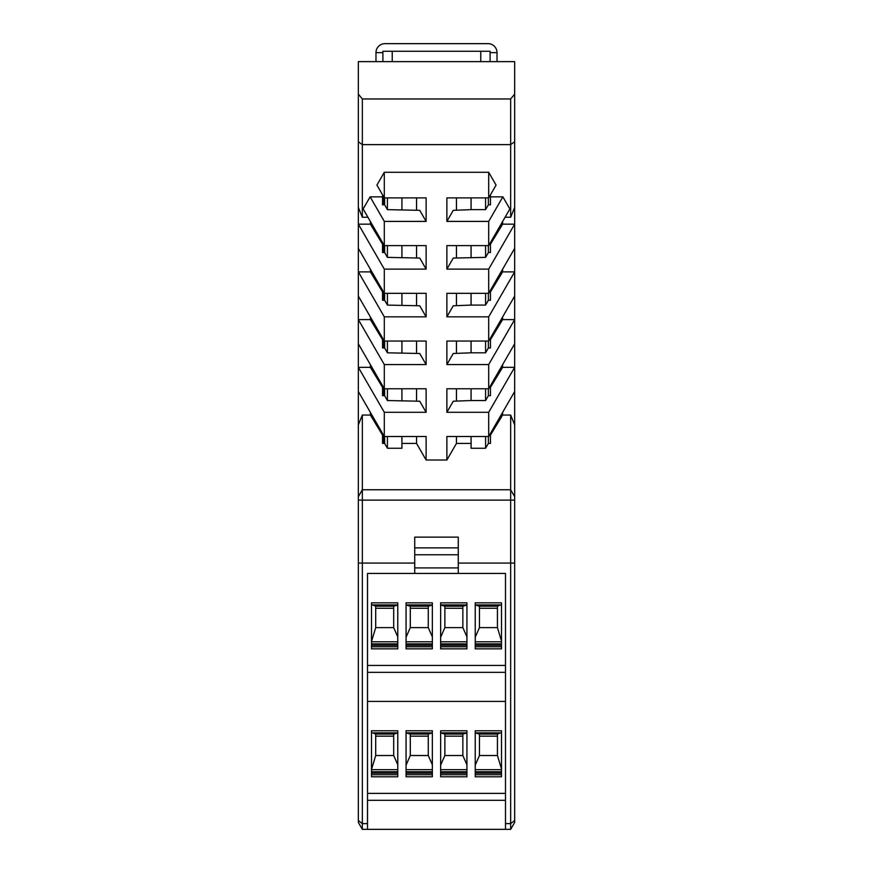 <?xml version="1.0" encoding="UTF-8"?>
<svg xmlns="http://www.w3.org/2000/svg" width="873" height="873" viewBox="0 0 873 873"><rect width="100%" height="100%" fill="white"/><g stroke="black" fill="none" stroke-linecap="round" stroke-linejoin="round"><path stroke-width="1.31" d="M436.5 489.753L510.661 489.753L362.339 489.753L362.339 829.35L505.489 829.35L505.489 573.441L458.281 573.441L458.281 563.074L514.655 563.074L514.655 820.522L510.661 823.61L510.661 415.057L502.608 415.057L502.608 412.416M488.378 436.5L488.378 443.419L490.451 443.419L490.451 435.114L502.608 415.057M456.459 197.887L456.459 210.207M456.459 245.608L456.459 257.939M456.459 293.328L456.459 305.659M456.459 341.059L456.459 353.379M456.459 388.78L456.459 401.1M456.459 436.5L456.459 443.419L471.082 443.419M488.378 197.887L488.378 204.806L490.451 204.806L490.451 194.854M488.378 245.608L488.378 252.526L490.451 252.526L490.451 244.222L502.608 224.165L514.655 224.165L514.655 496.672L510.661 489.753L514.655 496.672L514.655 563.074M488.378 293.328L488.378 300.247L490.451 300.247L490.451 291.953L502.608 271.885L502.608 269.244M488.378 341.059L488.378 347.967L490.451 347.967L490.451 339.673L502.608 319.616L502.608 316.975M488.378 388.78L488.378 395.698L490.451 395.698L490.451 387.394L502.608 367.337L502.608 364.696M502.608 221.524L502.608 224.165M358.345 424.845L362.339 415.057L362.339 489.753L358.345 496.672L358.345 61.634L514.655 61.634L514.655 224.165L488.694 269.124L446.878 269.124L453.262 258.059L485.574 257.371L488.378 252.526M485.574 436.5L485.574 448.253L488.378 443.419M485.574 388.78L485.574 400.532L488.378 395.698M485.574 341.059L485.574 352.812L488.378 347.967M485.574 293.328L485.574 305.092L488.378 300.247M485.574 245.608L485.574 257.371M485.574 197.887L485.574 209.64L488.378 204.806M471.082 436.5L471.082 448.253L485.574 448.253M471.082 388.78L471.082 400.532L485.574 400.532M471.082 341.059L471.082 352.812L485.574 352.812M471.082 293.328L471.082 305.092L485.574 305.092M471.082 245.608L471.082 257.371M471.082 197.887L471.082 209.64L453.262 210.338L446.878 221.404L446.878 197.887L488.694 197.887L488.694 172.297L496.082 185.087L488.694 197.887M456.459 443.419L446.878 460.016L426.122 460.016L426.122 436.5L384.306 436.5L358.345 391.541M490.451 196.851L502.87 196.851L509.865 208.953L488.694 245.608L446.878 245.608L446.878 269.124M488.694 269.124L488.694 293.328L446.878 293.328L446.878 316.844L453.262 305.779L471.082 305.092M502.608 271.885L514.655 271.885L488.694 316.844L488.694 341.059L446.878 341.059L446.878 364.565L453.262 353.5L471.082 352.812M502.608 319.616L514.655 319.616L488.694 364.565L488.694 388.78L446.878 388.78L446.878 412.296L453.262 401.231L471.082 400.532M502.608 367.337L514.655 367.337L488.694 412.296L488.694 436.5L446.878 436.5L446.878 460.016M505.074 217.246L510.661 217.246L510.661 144.634L362.339 144.634L358.345 141.764M370.392 221.524L370.392 224.165L358.345 224.165L384.306 269.124L426.122 269.124L426.122 245.608L384.306 245.608L384.306 221.404L426.122 221.404L426.122 197.887L384.306 197.887L384.306 172.297L488.694 172.297M488.694 293.328L514.655 248.379M488.694 316.844L446.878 316.844M488.694 341.059L514.655 296.1M488.694 364.565L446.878 364.565M488.694 388.78L514.655 343.82M488.694 412.296L446.878 412.296M488.694 436.5L514.655 391.541M514.655 424.845L510.661 415.057M514.655 207.468L510.661 217.246M514.655 141.764L510.661 144.634L510.661 98.976L362.339 98.976L362.339 217.246L358.345 207.468M514.655 94.142L510.661 98.976M488.694 245.608L488.694 221.404L446.878 221.404M485.574 209.64L471.082 209.64M502.87 196.851L488.694 221.404M480.761 51.256L480.761 61.634M382.898 61.634L382.898 51.256L490.102 51.256L490.102 61.634M458.281 563.074L458.281 537.135L414.719 537.135L414.719 563.074L358.345 563.074L358.345 500.131L514.655 500.131M362.339 415.057L370.392 415.057L382.549 435.114L382.549 443.419L384.622 443.419L384.622 436.5M387.426 388.78L387.426 400.532L384.622 395.698L382.549 395.698L382.549 387.394L370.392 367.337L370.392 364.696M384.622 395.698L384.622 388.78M387.426 341.059L387.426 352.812L384.622 347.967L382.549 347.967L382.549 339.673L370.392 319.616L370.392 316.975M384.622 347.967L384.622 341.059M387.426 293.328L387.426 305.092L384.622 300.247L382.549 300.247L382.549 291.953L370.392 271.885L370.392 269.244M384.622 300.247L384.622 293.328M387.426 245.608L387.426 257.371L384.622 252.526L382.549 252.526L382.549 244.222L370.392 224.165M384.622 252.526L384.622 245.608M387.426 197.887L387.426 209.64L384.622 204.806L382.549 204.806L382.549 194.854M384.622 204.806L384.622 197.887M416.541 257.939L416.541 245.608M416.541 210.207L416.541 197.887M370.392 415.057L370.392 412.416M362.339 489.753L358.345 496.672L358.345 500.131M426.122 269.124L419.738 258.059L387.426 257.371M426.122 221.404L419.738 210.338L387.426 209.64M387.426 436.5L387.426 448.253L384.622 443.419M384.306 245.608L363.135 208.953L370.13 196.851L384.306 221.404M367.926 217.246L362.339 217.246M382.549 196.851L370.13 196.851M384.306 172.297L376.918 185.087L384.306 197.887M370.392 271.885L358.345 271.885L384.306 316.844L426.122 316.844L426.122 293.328L384.306 293.328L358.345 248.379M426.122 316.844L419.738 305.779L387.426 305.092M370.392 319.616L358.345 319.616L384.306 364.565L426.122 364.565L426.122 341.059L384.306 341.059L358.345 296.1M426.122 364.565L419.738 353.5L387.426 352.812M370.392 367.337L358.345 367.337L384.306 412.296L426.122 412.296L426.122 388.78L384.306 388.78L358.345 343.82M426.122 412.296L419.738 401.231L387.426 400.532M401.918 443.419L416.541 443.419L426.122 460.016M387.426 448.253L401.918 448.253L401.918 436.5M416.541 388.78L416.541 401.1M416.541 436.5L416.541 443.419M358.345 94.142L362.339 98.976M384.306 269.124L384.306 293.328M384.306 316.844L384.306 341.059M384.306 364.565L384.306 388.78M384.306 412.296L384.306 436.5M416.541 353.379L416.541 341.059M416.541 305.659L416.541 293.328M401.918 245.608L401.918 257.371M401.918 197.887L401.918 209.64M401.918 305.092L401.918 293.328M401.918 352.812L401.918 341.059M401.918 400.532L401.918 388.78M392.239 61.634L392.239 51.256M505.489 823.61L510.661 823.61L510.661 829.35L514.655 822.431L514.655 820.522M358.345 563.074L358.345 822.431L362.339 829.35L367.511 829.35L367.511 573.441L458.281 573.441M367.511 701.401L505.489 701.401M432.353 602.839L432.353 648.835L406.065 648.835L406.065 602.839L432.353 602.839M466.935 602.839L466.935 648.835L440.647 648.835L440.647 602.839L466.935 602.839M501.517 602.839L501.517 648.835L475.228 648.835L475.228 602.839L501.517 602.839M371.483 648.835L371.483 602.839L397.772 602.839L397.772 648.835L371.483 648.835M414.719 563.074L414.719 573.441M475.228 776.784L475.228 730.788L501.517 730.788L501.517 776.784L475.228 776.784M406.065 776.784L406.065 730.788L432.353 730.788L432.353 776.784L406.065 776.784M397.772 730.788L397.772 776.784L371.483 776.784L371.483 730.788L397.772 730.788M466.935 730.788L466.935 776.784L440.647 776.784L440.647 730.788L466.935 730.788M505.489 829.35L510.661 829.35L505.489 829.35M458.281 547.873L414.719 547.873M362.339 829.35L358.345 822.431M505.489 672.352L367.511 672.352M406.065 604.913L432.353 604.913L406.065 604.913M432.353 646.762L406.065 646.762L432.353 646.762M440.647 604.913L466.935 604.913L440.647 604.913M466.935 646.762L440.647 646.762L466.935 646.762M501.517 646.762L475.228 646.762L501.517 646.762M475.228 604.913L501.517 604.913L475.228 604.913M371.483 604.913L397.772 604.913L371.483 604.913M397.772 646.762L371.483 646.762L397.772 646.762M367.511 665.433L505.489 665.433M414.719 567.908L458.281 567.908M505.489 800.301L367.511 800.301M501.517 774.711L475.228 774.711M475.228 732.862L501.517 732.862M432.353 774.711L406.065 774.711M406.065 732.862L432.353 732.862M371.483 732.862L397.772 732.862M397.772 774.711L371.483 774.711M440.647 732.862L466.935 732.862M466.935 774.711L440.647 774.711M367.511 793.382L505.489 793.382M414.719 554.77L458.281 554.77M501.517 641.808L475.228 641.808L501.517 641.808M466.935 641.808L440.647 641.808L466.935 641.808M397.772 641.808L371.483 641.808L397.772 641.808M432.353 641.808L406.065 641.808L432.353 641.808M383.651 196.763L383.651 204.806M383.651 244.484L383.651 252.526M383.651 292.215L383.651 300.247M383.651 339.935L383.651 347.967M383.651 387.656L383.651 395.698M383.651 435.376L383.651 443.419M500.687 604.913L497.435 606.178L479.452 606.178L475.228 605.044M501.517 641.12L497.435 627.622L497.435 606.178M479.452 606.178L479.452 627.622L475.228 637.246M466.935 605.087L462.854 606.178L444.87 606.178L440.647 605.044M466.935 636.908L462.854 627.622L462.854 606.178M444.87 606.178L444.87 627.622L440.647 637.246M372.465 604.913L375.706 606.178L375.706 627.622L371.483 641.6M397.772 605.087L393.69 606.178L375.706 606.178M397.772 636.908L393.69 627.622L393.69 606.178M432.353 605.087L428.272 606.178L410.288 606.178L406.065 605.044M432.353 636.908L428.272 627.622L428.272 606.178M410.288 606.178L410.288 627.622L406.065 637.246M479.452 608.263L497.435 608.263M479.452 627.622L497.435 627.622M444.87 608.263L462.854 608.263M444.87 627.622L462.854 627.622M375.706 627.622L393.69 627.622M375.706 608.263L393.69 608.263M410.288 608.263L428.272 608.263M410.288 627.622L428.272 627.622M501.517 769.691L475.228 769.691L501.517 769.691M466.935 769.691L440.647 769.691L466.935 769.691M397.772 769.691L371.483 769.691L397.772 769.691M432.353 769.691L406.065 769.691L432.353 769.691M500.535 732.862L497.435 734.073L479.452 734.073L475.228 732.938M501.517 769.015L497.435 755.516L497.435 734.073M479.452 734.073L479.452 755.516L475.228 765.141M466.935 732.982L462.854 734.073L444.87 734.073L440.647 732.938M466.935 764.803L462.854 755.516L462.854 734.073M444.87 734.073L444.87 755.516L440.647 765.141M372.618 732.862L375.706 734.073L375.706 755.516L371.483 769.495M397.772 732.982L393.69 734.073L375.706 734.073M397.772 764.803L393.69 755.516L393.69 734.073M432.353 732.982L428.272 734.073L410.288 734.073L406.065 732.938M432.353 764.803L428.272 755.516L428.272 734.073M410.288 734.073L410.288 755.516L406.065 765.141M479.452 736.146L497.435 736.146M479.452 755.516L497.435 755.516M444.87 736.146L462.854 736.146M444.87 755.516L462.854 755.516M375.706 755.516L393.69 755.516M375.706 736.146L393.69 736.146M410.288 736.146L428.272 736.146M410.288 755.516L428.272 755.516M497.021 61.634L497.021 52.642A8.992 8.992 0 0 0 488.029 43.65L384.971 43.65A8.992 8.992 0 0 0 375.979 52.642L382.898 52.642M497.021 52.642L490.102 52.642M375.979 52.642L375.979 61.634M358.345 820.522L362.339 823.61L367.511 823.61M371.483 643.881L397.772 643.881M397.772 645.256L371.483 645.256M440.647 643.881L466.935 643.881M466.935 645.256L440.647 645.256M501.517 645.256L475.228 645.256M475.228 643.881L501.517 643.881M406.065 643.881L432.353 643.881M432.353 645.256L406.065 645.256M501.517 773.151L475.228 773.151M466.935 773.151L440.647 773.151M432.353 773.151L406.065 773.151M397.772 773.151L371.483 773.151M475.228 771.765L501.517 771.765M440.647 771.765L466.935 771.765M371.483 771.765L397.772 771.765M406.065 771.765L432.353 771.765"/></g></svg>
